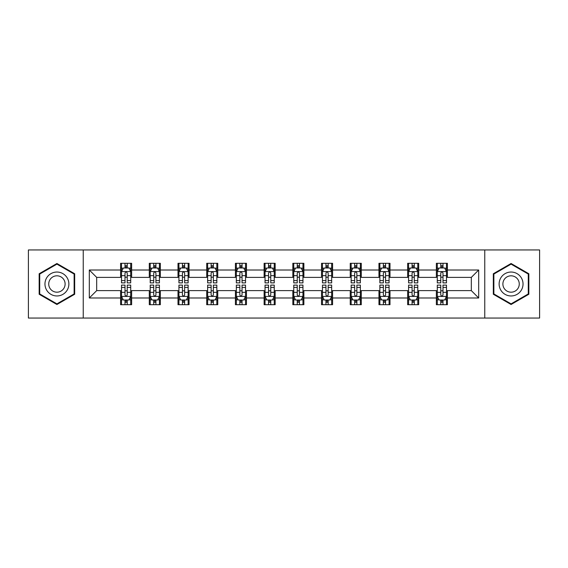 <?xml version="1.0" encoding="UTF-8"?>
<svg xmlns="http://www.w3.org/2000/svg" width="568" height="568" viewBox="0 0 568 568"><rect width="100%" height="100%" fill="white"/><g stroke="black" fill="none" stroke-linecap="round" stroke-linejoin="round"><path stroke-width="0.85" d="M484.76 318.044L539.6 318.044L539.6 249.956L484.76 249.956L484.76 318.044L83.24 318.044L83.24 249.956L28.4 249.956L28.4 318.044L83.24 318.044M484.76 249.956L83.24 249.956M447.406 270.013L447.406 263.296L436.366 263.296L436.366 270.013L418.701 270.013L418.701 263.296L407.661 263.296L407.661 270.013L389.996 270.013L389.996 263.296L378.955 263.296L378.955 270.013L361.291 270.013L361.291 263.296L350.243 263.296L350.243 270.013L332.578 270.013L332.578 263.296L321.538 263.296L321.538 270.013L303.873 270.013L303.873 263.296L292.832 263.296L292.832 270.013L275.168 270.013L275.168 263.296L264.127 263.296L264.127 270.013L246.462 270.013L246.462 263.296L235.422 263.296L235.422 270.013L217.757 270.013L217.757 263.296L206.709 263.296L206.709 270.013L189.045 270.013L189.045 263.296L178.004 263.296L178.004 270.013L160.339 270.013L160.339 263.296L149.299 263.296L149.299 270.013L131.634 270.013L131.634 263.296L120.593 263.296L120.593 270.013L89.311 270.013L89.311 297.987L96.674 290.624L120.593 290.624L120.593 304.704L131.634 304.704L131.634 290.624L149.299 290.624L149.299 304.704L160.339 304.704L160.339 290.624L178.004 290.624L178.004 304.704L189.045 304.704L189.045 290.624L206.709 290.624L206.709 304.704L217.757 304.704L217.757 290.624L235.422 290.624L235.422 304.704L246.462 304.704L246.462 290.624L264.127 290.624L264.127 304.704L275.168 304.704L275.168 290.624L292.832 290.624L292.832 304.704L303.873 304.704L303.873 290.624L321.538 290.624L321.538 304.704L332.578 304.704L332.578 290.624L350.243 290.624L350.243 304.704L361.291 304.704L361.291 290.624L378.955 290.624L378.955 304.704L389.996 304.704L389.996 290.624L407.661 290.624L407.661 304.704L418.701 304.704L418.701 290.624L436.366 290.624L436.366 304.704L447.406 304.704L447.406 290.624L471.326 290.624L471.326 277.376L447.406 277.376L447.406 270.013L478.689 270.013L478.689 297.987L447.406 297.987M436.366 297.987L418.701 297.987M407.661 297.987L389.996 297.987M378.955 297.987L361.291 297.987M350.243 297.987L332.578 297.987M321.538 297.987L303.873 297.987M292.832 297.987L275.168 297.987M264.127 297.987L246.462 297.987M235.422 297.987L217.757 297.987M206.709 297.987L189.045 297.987M178.004 297.987L160.339 297.987M149.299 297.987L131.634 297.987M120.593 297.987L89.311 297.987M436.366 270.013L436.366 277.376L418.701 277.376L418.701 270.013M407.661 270.013L407.661 277.376L389.996 277.376L389.996 270.013M378.955 270.013L378.955 277.376L361.291 277.376L361.291 270.013M350.243 270.013L350.243 277.376L332.578 277.376L332.578 270.013M321.538 270.013L321.538 277.376L303.873 277.376L303.873 270.013M292.832 270.013L292.832 277.376L275.168 277.376L275.168 270.013M264.127 270.013L264.127 277.376L246.462 277.376L246.462 270.013M235.422 270.013L235.422 277.376L217.757 277.376L217.757 270.013M206.709 270.013L206.709 277.376L189.045 277.376L189.045 270.013M178.004 270.013L178.004 277.376L160.339 277.376L160.339 270.013M149.299 270.013L149.299 277.376L131.634 277.376L131.634 270.013M120.593 270.013L120.593 277.376L96.674 277.376L89.311 270.013M96.674 277.376L96.674 290.624M478.689 297.987L471.326 290.624M471.326 277.376L478.689 270.013M120.593 267.897L121.509 267.897M125.01 267.897L127.218 267.897M130.711 267.897L131.634 267.897M120.593 277.191L121.509 277.191M125.01 277.191L127.218 277.191M130.711 277.191L131.634 277.191M120.593 290.809L121.509 290.809M125.01 290.809L127.218 290.809M130.711 290.809L131.634 290.809M120.593 300.103L121.509 300.103M125.01 300.103L127.218 300.103M130.711 300.103L131.634 300.103M149.299 290.809L150.222 290.809M153.715 290.809L155.923 290.809M159.423 290.809L160.339 290.809M149.299 300.103L150.222 300.103M153.715 300.103L155.923 300.103M159.423 300.103L160.339 300.103M149.299 267.897L150.222 267.897M153.715 267.897L155.923 267.897M159.423 267.897L160.339 267.897M149.299 277.191L150.222 277.191M153.715 277.191L155.923 277.191M159.423 277.191L160.339 277.191M178.004 290.809L178.927 290.809M182.42 290.809L184.628 290.809M188.129 290.809L189.045 290.809M178.004 300.103L178.927 300.103M182.42 300.103L184.628 300.103M188.129 300.103L189.045 300.103M178.004 267.897L178.927 267.897M182.42 267.897L184.628 267.897M188.129 267.897L189.045 267.897M178.004 277.191L178.927 277.191M182.42 277.191L184.628 277.191M188.129 277.191L189.045 277.191M206.709 290.809L207.632 290.809M211.133 290.809L213.341 290.809M216.834 290.809L217.757 290.809M206.709 300.103L207.632 300.103M211.133 300.103L213.341 300.103M216.834 300.103L217.757 300.103M206.709 267.897L207.632 267.897M211.133 267.897L213.341 267.897M216.834 267.897L217.757 267.897M206.709 277.191L207.632 277.191M211.133 277.191L213.341 277.191M216.834 277.191L217.757 277.191M235.422 290.809L236.338 290.809M239.838 290.809L242.046 290.809M245.539 290.809L246.462 290.809M235.422 300.103L236.338 300.103M239.838 300.103L242.046 300.103M245.539 300.103L246.462 300.103M235.422 267.897L236.338 267.897M239.838 267.897L242.046 267.897M245.539 267.897L246.462 267.897M235.422 277.191L236.338 277.191M239.838 277.191L242.046 277.191M245.539 277.191L246.462 277.191M264.127 290.809L265.043 290.809M268.543 290.809L270.751 290.809M274.245 290.809L275.168 290.809M264.127 300.103L265.043 300.103M268.543 300.103L270.751 300.103M274.245 300.103L275.168 300.103M264.127 267.897L265.043 267.897M268.543 267.897L270.751 267.897M274.245 267.897L275.168 267.897M264.127 277.191L265.043 277.191M268.543 277.191L270.751 277.191M274.245 277.191L275.168 277.191M292.832 290.809L293.755 290.809M297.249 290.809L299.457 290.809M302.957 290.809L303.873 290.809M292.832 300.103L293.755 300.103M297.249 300.103L299.457 300.103M302.957 300.103L303.873 300.103M292.832 267.897L293.755 267.897M297.249 267.897L299.457 267.897M302.957 267.897L303.873 267.897M292.832 277.191L293.755 277.191M297.249 277.191L299.457 277.191M302.957 277.191L303.873 277.191M321.538 290.809L322.461 290.809M325.954 290.809L328.162 290.809M331.662 290.809L332.578 290.809M321.538 300.103L322.461 300.103M325.954 300.103L328.162 300.103M331.662 300.103L332.578 300.103M321.538 267.897L322.461 267.897M325.954 267.897L328.162 267.897M331.662 267.897L332.578 267.897M321.538 277.191L322.461 277.191M325.954 277.191L328.162 277.191M331.662 277.191L332.578 277.191M350.243 290.809L351.166 290.809M354.659 290.809L356.867 290.809M360.368 290.809L361.291 290.809M350.243 300.103L351.166 300.103M354.659 300.103L356.867 300.103M360.368 300.103L361.291 300.103M350.243 267.897L351.166 267.897M354.659 267.897L356.867 267.897M360.368 267.897L361.291 267.897M350.243 277.191L351.166 277.191M354.659 277.191L356.867 277.191M360.368 277.191L361.291 277.191M378.955 290.809L379.871 290.809M383.372 290.809L385.58 290.809M389.073 290.809L389.996 290.809M378.955 300.103L379.871 300.103M383.372 300.103L385.58 300.103M389.073 300.103L389.996 300.103M378.955 267.897L379.871 267.897M383.372 267.897L385.58 267.897M389.073 267.897L389.996 267.897M378.955 277.191L379.871 277.191M383.372 277.191L385.58 277.191M389.073 277.191L389.996 277.191M407.661 290.809L408.577 290.809M412.077 290.809L414.285 290.809M417.778 290.809L418.701 290.809M407.661 300.103L408.577 300.103M412.077 300.103L414.285 300.103M417.778 300.103L418.701 300.103M407.661 267.897L408.577 267.897M412.077 267.897L414.285 267.897M417.778 267.897L418.701 267.897M407.661 277.191L408.577 277.191M412.077 277.191L414.285 277.191M417.778 277.191L418.701 277.191M436.366 290.809L437.289 290.809M440.782 290.809L442.99 290.809M446.491 290.809L447.406 290.809M436.366 300.103L437.289 300.103M440.782 300.103L442.99 300.103M446.491 300.103L447.406 300.103M436.366 267.897L437.289 267.897M440.782 267.897L442.99 267.897M446.491 267.897L447.406 267.897M436.366 277.191L437.289 277.191M440.782 277.191L442.99 277.191M446.491 277.191L447.406 277.191M56.921 304.505L74.678 294.252L74.678 273.748L56.921 263.495L39.164 273.748L39.164 294.252L56.921 304.505M528.836 273.748L511.079 263.495L493.322 273.748L493.322 294.252L511.079 304.505L528.836 294.252L528.836 273.748M127.218 265.689L125.01 265.689M130.711 280.592L127.218 280.592L127.218 282.892L130.711 282.892L130.711 271.667L128.872 267.989L123.355 267.989L121.509 271.667L121.509 282.892L125.01 282.892L125.01 280.592L121.509 280.592M121.509 271.667L121.509 263.296M130.711 271.667L130.711 263.296M125.01 267.989L125.01 263.296M127.218 263.296L127.218 267.989M127.218 280.592L127.218 273.052C126.479 271.632 125.748 271.632 125.01 273.052L125.01 280.592M125.01 302.311L127.218 302.311M121.509 287.408L125.01 287.408L125.01 285.108L121.509 285.108L121.509 296.333L123.355 300.01L128.872 300.01L130.711 296.333L130.711 285.108L127.218 285.108L127.218 287.408L130.711 287.408M130.711 296.333L130.711 304.704M121.509 296.333L121.509 304.704M127.218 300.01L127.218 304.704M125.01 304.704L125.01 300.01M125.01 287.408L125.01 294.948C125.741 296.368 126.479 296.368 127.218 294.948L127.218 287.408M67.28 289.978A11.963 11.963 0 0 0 62.906 273.641A11.963 11.963 0 0 0 46.562 278.022A11.963 11.963 0 0 0 50.942 294.359A11.963 11.963 0 0 0 67.28 289.978M64.014 288.097A8.186 8.186 0 0 0 61.017 276.907A8.186 8.186 0 0 0 49.828 279.903A8.186 8.186 0 0 0 52.831 291.093A8.186 8.186 0 0 0 64.014 288.097M39.717 293.933L39.717 274.067L56.921 264.134L74.131 274.067L74.131 293.933L56.921 303.866L39.717 293.933M511.079 272.036A11.963 11.963 0 0 0 499.116 284A11.963 11.963 0 0 0 511.079 295.964A11.963 11.963 0 0 0 523.036 284A11.963 11.963 0 0 0 511.079 272.036M511.079 275.814A8.186 8.186 0 0 0 502.886 284A8.186 8.186 0 0 0 511.079 292.186A8.186 8.186 0 0 0 519.266 284A8.186 8.186 0 0 0 511.079 275.814M528.283 293.933L511.079 303.866L493.869 293.933L493.869 274.067L511.079 264.134L528.283 274.067L528.283 293.933M155.923 265.689L153.715 265.689M159.423 280.592L155.923 280.592L155.923 282.892L159.423 282.892L159.423 271.667L157.577 267.989L152.061 267.989L150.222 271.667L150.222 282.892L153.715 282.892L153.715 280.592L150.222 280.592M150.222 271.667L150.222 263.296M159.423 271.667L159.423 263.296M153.715 267.989L153.715 263.296M155.923 263.296L155.923 267.989M155.923 280.592L155.923 273.052C155.192 271.632 154.453 271.632 153.715 273.052L153.715 280.592M184.628 265.689L182.42 265.689M188.129 280.592L184.628 280.592L184.628 282.892L188.129 282.892L188.129 271.667L186.29 267.989L180.766 267.989L178.927 271.667L178.927 282.892L182.42 282.892L182.42 280.592L178.927 280.592M178.927 271.667L178.927 263.296M188.129 271.667L188.129 263.296M182.42 267.989L182.42 263.296M184.628 263.296L184.628 267.989M184.628 280.592L184.628 273.052C183.897 271.632 183.159 271.632 182.42 273.052L182.42 280.592M153.715 302.311L155.923 302.311M150.222 287.408L153.715 287.408L153.715 285.108L150.222 285.108L150.222 296.333L152.061 300.01L157.577 300.01L159.423 296.333L159.423 285.108L155.923 285.108L155.923 287.408L159.423 287.408M159.423 296.333L159.423 304.704M150.222 296.333L150.222 304.704M155.923 300.01L155.923 304.704M153.715 304.704L153.715 300.01M153.715 287.408L153.715 294.948C154.453 296.368 155.185 296.368 155.923 294.948L155.923 287.408M182.42 302.311L184.628 302.311M178.927 287.408L182.42 287.408L182.42 285.108L178.927 285.108L178.927 296.333L180.766 300.01L186.29 300.01L188.129 296.333L188.129 285.108L184.628 285.108L184.628 287.408L188.129 287.408M188.129 296.333L188.129 304.704M178.927 296.333L178.927 304.704M184.628 300.01L184.628 304.704M182.42 304.704L182.42 300.01M182.42 287.408L182.42 294.948C183.159 296.368 183.897 296.368 184.628 294.948L184.628 287.408M213.341 265.689L211.133 265.689M216.834 280.592L213.341 280.592L213.341 282.892L216.834 282.892L216.834 271.667L214.995 267.989L209.471 267.989L207.632 271.667L207.632 282.892L211.133 282.892L211.133 280.592L207.632 280.592M207.632 271.667L207.632 263.296M216.834 271.667L216.834 263.296M211.133 267.989L211.133 263.296M213.341 263.296L213.341 267.989M213.341 280.592L213.341 273.052C212.602 271.632 211.864 271.632 211.133 273.052L211.133 280.592M242.046 265.689L239.838 265.689M245.539 280.592L242.046 280.592L242.046 282.892L245.539 282.892L245.539 271.667L243.7 267.989L238.177 267.989L236.338 271.667L236.338 282.892L239.838 282.892L239.838 280.592L236.338 280.592M236.338 271.667L236.338 263.296M245.539 271.667L245.539 263.296M239.838 267.989L239.838 263.296M242.046 263.296L242.046 267.989M242.046 280.592L242.046 273.052C241.308 271.632 240.576 271.632 239.838 273.052L239.838 280.592M270.751 265.689L268.543 265.689M274.245 280.592L270.751 280.592L270.751 282.892L274.245 282.892L274.245 271.667L272.406 267.989L266.889 267.989L265.043 271.667L265.043 282.892L268.543 282.892L268.543 280.592L265.043 280.592M265.043 271.667L265.043 263.296M274.245 271.667L274.245 263.296M268.543 267.989L268.543 263.296M270.751 263.296L270.751 267.989M270.751 280.592L270.751 273.052C270.013 271.632 269.282 271.632 268.543 273.052L268.543 280.592M211.133 302.311L213.341 302.311M207.632 287.408L211.133 287.408L211.133 285.108L207.632 285.108L207.632 296.333L209.471 300.01L214.995 300.01L216.834 296.333L216.834 285.108L213.341 285.108L213.341 287.408L216.834 287.408M216.834 296.333L216.834 304.704M207.632 296.333L207.632 304.704M213.341 300.01L213.341 304.704M211.133 304.704L211.133 300.01M211.133 287.408L211.133 294.948C211.864 296.368 212.602 296.368 213.341 294.948L213.341 287.408M239.838 302.311L242.046 302.311M236.338 287.408L239.838 287.408L239.838 285.108L236.338 285.108L236.338 296.333L238.177 300.01L243.7 300.01L245.539 296.333L245.539 285.108L242.046 285.108L242.046 287.408L245.539 287.408M245.539 296.333L245.539 304.704M236.338 296.333L236.338 304.704M242.046 300.01L242.046 304.704M239.838 304.704L239.838 300.01M239.838 287.408L239.838 294.948C240.569 296.368 241.308 296.368 242.046 294.948L242.046 287.408M268.543 302.311L270.751 302.311M265.043 287.408L268.543 287.408L268.543 285.108L265.043 285.108L265.043 296.333L266.889 300.01L272.406 300.01L274.245 296.333L274.245 285.108L270.751 285.108L270.751 287.408L274.245 287.408M274.245 296.333L274.245 304.704M265.043 296.333L265.043 304.704M270.751 300.01L270.751 304.704M268.543 304.704L268.543 300.01M268.543 287.408L268.543 294.948C269.275 296.368 270.013 296.368 270.751 294.948L270.751 287.408M299.457 265.689L297.249 265.689M302.957 280.592L299.457 280.592L299.457 282.892L302.957 282.892L302.957 271.667L301.111 267.989L295.594 267.989L293.755 271.667L293.755 282.892L297.249 282.892L297.249 280.592L293.755 280.592M293.755 271.667L293.755 263.296M302.957 271.667L302.957 263.296M297.249 267.989L297.249 263.296M299.457 263.296L299.457 267.989M299.457 280.592L299.457 273.052C298.725 271.632 297.987 271.632 297.249 273.052L297.249 280.592M297.249 302.311L299.457 302.311M293.755 287.408L297.249 287.408L297.249 285.108L293.755 285.108L293.755 296.333L295.594 300.01L301.111 300.01L302.957 296.333L302.957 285.108L299.457 285.108L299.457 287.408L302.957 287.408M302.957 296.333L302.957 304.704M293.755 296.333L293.755 304.704M299.457 300.01L299.457 304.704M297.249 304.704L297.249 300.01M297.249 287.408L297.249 294.948C297.987 296.368 298.718 296.368 299.457 294.948L299.457 287.408M328.162 265.689L325.954 265.689M331.662 280.592L328.162 280.592L328.162 282.892L331.662 282.892L331.662 271.667L329.823 267.989L324.3 267.989L322.461 271.667L322.461 282.892L325.954 282.892L325.954 280.592L322.461 280.592M322.461 271.667L322.461 263.296M331.662 271.667L331.662 263.296M325.954 267.989L325.954 263.296M328.162 263.296L328.162 267.989M328.162 280.592L328.162 273.052C327.431 271.632 326.692 271.632 325.954 273.052L325.954 280.592M325.954 302.311L328.162 302.311M322.461 287.408L325.954 287.408L325.954 285.108L322.461 285.108L322.461 296.333L324.3 300.01L329.823 300.01L331.662 296.333L331.662 285.108L328.162 285.108L328.162 287.408L331.662 287.408M331.662 296.333L331.662 304.704M322.461 296.333L322.461 304.704M328.162 300.01L328.162 304.704M325.954 304.704L325.954 300.01M325.954 287.408L325.954 294.948C326.692 296.368 327.424 296.368 328.162 294.948L328.162 287.408M356.867 265.689L354.659 265.689M360.368 280.592L356.867 280.592L356.867 282.892L360.368 282.892L360.368 271.667L358.529 267.989L353.005 267.989L351.166 271.667L351.166 282.892L354.659 282.892L354.659 280.592L351.166 280.592M351.166 271.667L351.166 263.296M360.368 271.667L360.368 263.296M354.659 267.989L354.659 263.296M356.867 263.296L356.867 267.989M356.867 280.592L356.867 273.052C356.136 271.632 355.398 271.632 354.659 273.052L354.659 280.592M354.659 302.311L356.867 302.311M351.166 287.408L354.659 287.408L354.659 285.108L351.166 285.108L351.166 296.333L353.005 300.01L358.529 300.01L360.368 296.333L360.368 285.108L356.867 285.108L356.867 287.408L360.368 287.408M360.368 296.333L360.368 304.704M351.166 296.333L351.166 304.704M356.867 300.01L356.867 304.704M354.659 304.704L354.659 300.01M354.659 287.408L354.659 294.948C355.398 296.368 356.136 296.368 356.867 294.948L356.867 287.408M385.58 265.689L383.372 265.689M389.073 280.592L385.58 280.592L385.58 282.892L389.073 282.892L389.073 271.667L387.234 267.989L381.71 267.989L379.871 271.667L379.871 282.892L383.372 282.892L383.372 280.592L379.871 280.592M379.871 271.667L379.871 263.296M389.073 271.667L389.073 263.296M383.372 267.989L383.372 263.296M385.58 263.296L385.58 267.989M385.58 280.592L385.58 273.052C384.841 271.632 384.103 271.632 383.372 273.052L383.372 280.592M383.372 302.311L385.58 302.311M379.871 287.408L383.372 287.408L383.372 285.108L379.871 285.108L379.871 296.333L381.71 300.01L387.234 300.01L389.073 296.333L389.073 285.108L385.58 285.108L385.58 287.408L389.073 287.408M389.073 296.333L389.073 304.704M379.871 296.333L379.871 304.704M385.58 300.01L385.58 304.704M383.372 304.704L383.372 300.01M383.372 287.408L383.372 294.948C384.103 296.368 384.841 296.368 385.58 294.948L385.58 287.408M414.285 265.689L412.077 265.689M417.778 280.592L414.285 280.592L414.285 282.892L417.778 282.892L417.778 271.667L415.939 267.989L410.423 267.989L408.577 271.667L408.577 282.892L412.077 282.892L412.077 280.592L408.577 280.592M408.577 271.667L408.577 263.296M417.778 271.667L417.778 263.296M412.077 267.989L412.077 263.296M414.285 263.296L414.285 267.989M414.285 280.592L414.285 273.052C413.547 271.632 412.815 271.632 412.077 273.052L412.077 280.592M412.077 302.311L414.285 302.311M408.577 287.408L412.077 287.408L412.077 285.108L408.577 285.108L408.577 296.333L410.423 300.01L415.939 300.01L417.778 296.333L417.778 285.108L414.285 285.108L414.285 287.408L417.778 287.408M417.778 296.333L417.778 304.704M408.577 296.333L408.577 304.704M414.285 300.01L414.285 304.704M412.077 304.704L412.077 300.01M412.077 287.408L412.077 294.948C412.808 296.368 413.547 296.368 414.285 294.948L414.285 287.408M442.99 265.689L440.782 265.689M446.491 280.592L442.99 280.592L442.99 282.892L446.491 282.892L446.491 271.667L444.645 267.989L439.128 267.989L437.289 271.667L437.289 282.892L440.782 282.892L440.782 280.592L437.289 280.592M437.289 271.667L437.289 263.296M446.491 271.667L446.491 263.296M440.782 267.989L440.782 263.296M442.99 263.296L442.99 267.989M442.99 280.592L442.99 273.052C442.259 271.632 441.521 271.632 440.782 273.052L440.782 280.592M440.782 302.311L442.99 302.311M437.289 287.408L440.782 287.408L440.782 285.108L437.289 285.108L437.289 296.333L439.128 300.01L444.645 300.01L446.491 296.333L446.491 285.108L442.99 285.108L442.99 287.408L446.491 287.408M446.491 296.333L446.491 304.704M437.289 296.333L437.289 304.704M442.99 300.01L442.99 304.704M440.782 304.704L440.782 300.01M440.782 287.408L440.782 294.948C441.521 296.368 442.252 296.368 442.99 294.948L442.99 287.408M130.668 271.582L121.559 271.582M121.509 268.21L123.242 268.21M128.986 268.21L130.711 268.21M125.01 275.657L121.509 275.657M130.711 275.657L127.218 275.657M127.218 266.861L125.01 266.861M121.559 296.418L130.668 296.418M130.711 299.79L128.986 299.79M123.242 299.79L121.509 299.79M127.218 292.342L130.711 292.342M121.509 292.342L125.01 292.342M125.01 301.139L127.218 301.139M159.374 271.582L150.264 271.582M150.222 268.21L151.947 268.21M157.691 268.21L159.423 268.21M153.715 275.657L150.222 275.657M159.423 275.657L155.923 275.657M155.923 266.861L153.715 266.861M188.079 271.582L178.97 271.582M178.927 268.21L180.652 268.21M186.396 268.21L188.129 268.21M182.42 275.657L178.927 275.657M188.129 275.657L184.628 275.657M184.628 266.861L182.42 266.861M150.264 296.418L159.374 296.418M159.423 299.79L157.691 299.79M151.947 299.79L150.222 299.79M155.923 292.342L159.423 292.342M150.222 292.342L153.715 292.342M153.715 301.139L155.923 301.139M178.97 296.418L188.079 296.418M188.129 299.79L186.396 299.79M180.652 299.79L178.927 299.79M184.628 292.342L188.129 292.342M178.927 292.342L182.42 292.342M182.42 301.139L184.628 301.139M216.784 271.582L207.682 271.582M207.632 268.21L209.365 268.21M215.102 268.21L216.834 268.21M211.133 275.657L207.632 275.657M216.834 275.657L213.341 275.657M213.341 266.861L211.133 266.861M245.497 271.582L236.387 271.582M236.338 268.21L238.07 268.21M243.814 268.21L245.539 268.21M239.838 275.657L236.338 275.657M245.539 275.657L242.046 275.657M242.046 266.861L239.838 266.861M274.202 271.582L265.093 271.582M265.043 268.21L266.775 268.21M272.519 268.21L274.245 268.21M268.543 275.657L265.043 275.657M274.245 275.657L270.751 275.657M270.751 266.861L268.543 266.861M207.682 296.418L216.784 296.418M216.834 299.79L215.102 299.79M209.365 299.79L207.632 299.79M213.341 292.342L216.834 292.342M207.632 292.342L211.133 292.342M211.133 301.139L213.341 301.139M236.387 296.418L245.497 296.418M245.539 299.79L243.814 299.79M238.07 299.79L236.338 299.79M242.046 292.342L245.539 292.342M236.338 292.342L239.838 292.342M239.838 301.139L242.046 301.139M265.093 296.418L274.202 296.418M274.245 299.79L272.519 299.79M266.775 299.79L265.043 299.79M270.751 292.342L274.245 292.342M265.043 292.342L268.543 292.342M268.543 301.139L270.751 301.139M302.907 271.582L293.798 271.582M293.755 268.21L295.481 268.21M301.225 268.21L302.957 268.21M297.249 275.657L293.755 275.657M302.957 275.657L299.457 275.657M299.457 266.861L297.249 266.861M293.798 296.418L302.907 296.418M302.957 299.79L301.225 299.79M295.481 299.79L293.755 299.79M299.457 292.342L302.957 292.342M293.755 292.342L297.249 292.342M297.249 301.139L299.457 301.139M331.613 271.582L322.503 271.582M322.461 268.21L324.186 268.21M329.93 268.21L331.662 268.21M325.954 275.657L322.461 275.657M331.662 275.657L328.162 275.657M328.162 266.861L325.954 266.861M322.503 296.418L331.613 296.418M331.662 299.79L329.93 299.79M324.186 299.79L322.461 299.79M328.162 292.342L331.662 292.342M322.461 292.342L325.954 292.342M325.954 301.139L328.162 301.139M360.318 271.582L351.216 271.582M351.166 268.21L352.898 268.21M358.635 268.21L360.368 268.21M354.659 275.657L351.166 275.657M360.368 275.657L356.867 275.657M356.867 266.861L354.659 266.861M351.216 296.418L360.318 296.418M360.368 299.79L358.635 299.79M352.898 299.79L351.166 299.79M356.867 292.342L360.368 292.342M351.166 292.342L354.659 292.342M354.659 301.139L356.867 301.139M389.03 271.582L379.921 271.582M379.871 268.21L381.604 268.21M387.348 268.21L389.073 268.21M383.372 275.657L379.871 275.657M389.073 275.657L385.58 275.657M385.58 266.861L383.372 266.861M379.921 296.418L389.03 296.418M389.073 299.79L387.348 299.79M381.604 299.79L379.871 299.79M385.58 292.342L389.073 292.342M379.871 292.342L383.372 292.342M383.372 301.139L385.58 301.139M417.736 271.582L408.626 271.582M408.577 268.21L410.309 268.21M416.053 268.21L417.778 268.21M412.077 275.657L408.577 275.657M417.778 275.657L414.285 275.657M414.285 266.861L412.077 266.861M408.626 296.418L417.736 296.418M417.778 299.79L416.053 299.79M410.309 299.79L408.577 299.79M414.285 292.342L417.778 292.342M408.577 292.342L412.077 292.342M412.077 301.139L414.285 301.139M446.441 271.582L437.332 271.582M437.289 268.21L439.014 268.21M444.758 268.21L446.491 268.21M440.782 275.657L437.289 275.657M446.491 275.657L442.99 275.657M442.99 266.861L440.782 266.861M437.332 296.418L446.441 296.418M446.491 299.79L444.758 299.79M439.014 299.79L437.289 299.79M442.99 292.342L446.491 292.342M437.289 292.342L440.782 292.342M440.782 301.139L442.99 301.139"/></g></svg>
